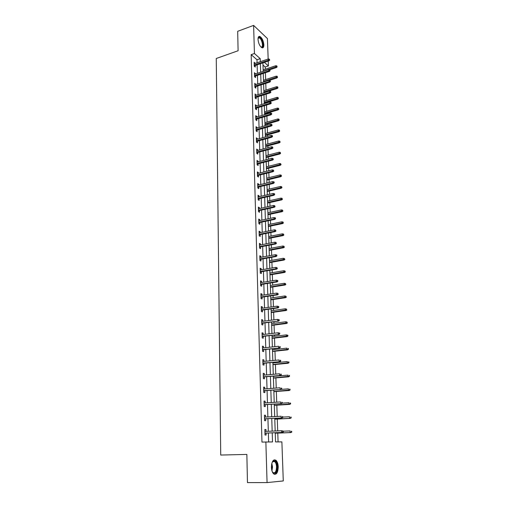 <?xml version="1.0" encoding="UTF-8"?>
<svg xmlns="http://www.w3.org/2000/svg" width="508" height="508" viewBox="0 0 508 508"><rect width="100%" height="100%" fill="white"/><g stroke="black" fill="none" stroke-linecap="round" stroke-linejoin="round"><path stroke-width="0.76" d="M271.418 467.303C271.723 461.397 273.234 459.048 275.952 460.267C277.298 461.55 278.054 463.747 278.225 466.852C277.952 472.777 276.435 475.126 273.672 473.907C272.332 472.611 271.583 470.408 271.418 467.303M258.02 39.383C258.02 37.135 258.623 36.151 259.829 36.436C262.039 37.84 263.385 40.634 263.868 44.825C263.874 47.098 263.265 48.089 262.033 47.796C259.836 46.387 258.496 43.586 258.02 39.383M275.234 432.721L275.539 441.916L281.883 441.884L283.28 480.936L267.062 482.587L247.466 482.6L246.856 454.425L220.732 455.047L216.262 58.49L238.1 50.743L237.681 31.305L253.613 25.4L267.43 38.57L268.167 59.03M268.237 61.081L268.414 65.951L264.401 62.382M265.29 69.221L265.214 67.018L268.414 65.951M278.079 441.903L277.774 433.108M277.698 430.898L277.292 419.068M277.203 416.452L276.816 405.187M276.714 402.177L276.346 391.465M276.231 388.068L275.882 377.889M275.749 374.117L275.419 364.465M275.361 362.718L275.342 362.121M275.279 360.318L274.961 351.187M274.904 349.428L274.872 348.501M274.809 346.685L274.511 338.061M274.453 336.283L274.409 335.032M274.345 333.204L274.066 325.069M274.009 323.279L273.952 321.71M273.888 319.869L273.628 312.223M273.564 310.42L273.501 308.54M273.437 306.686L273.19 299.51M273.126 297.701L273.056 295.51M272.993 293.643L272.758 286.937M272.694 285.115L272.612 282.626M272.548 280.746L272.332 274.498M272.269 272.663L272.174 269.888M272.11 267.995L271.913 262.185M271.85 260.344L271.742 257.283M271.678 255.378L271.494 250.006M271.431 248.152L271.316 244.812M271.247 242.9L271.082 237.954M271.018 236.087L270.891 232.48M270.827 230.549L270.669 226.028M270.605 224.149L270.472 220.275M270.408 218.338L270.262 214.224M270.199 212.338L270.059 208.197M269.989 206.254L269.862 202.546M269.799 200.647L269.646 196.253M269.583 194.297L269.469 190.983M269.405 189.078L269.246 184.436M269.176 182.467L269.075 179.54M269.011 177.622L268.84 172.739M268.776 170.764L268.688 168.212M268.618 166.287L268.446 161.163M268.376 159.182L268.3 156.997M268.237 155.067L268.053 149.708M267.983 147.714L267.919 145.898M267.856 143.954L267.665 138.367M267.595 136.373L267.545 134.906M267.475 132.963L267.278 127.146M267.208 125.139L267.17 124.028M267.106 122.072L266.897 116.04M266.827 114.027L266.802 113.252M266.732 111.29L266.522 105.048M266.452 103.022L266.433 102.584M266.37 100.616L266.148 94.164M266.008 90.049L265.779 83.388M265.646 79.585L265.411 72.72M265.214 67.018L262.992 65.062M257.067 62.795L256.978 59.76L251.174 54.648L261.963 442.093L272.51 441.928L272.218 432.841M268.643 441.947L268.37 433M268.319 431.292L267.932 418.681M267.881 416.954L267.5 404.52M267.449 402.774L267.075 390.525M267.017 388.766L266.649 376.682M266.598 374.91L266.236 363.004M266.179 361.213L265.824 349.472M265.767 347.669L265.411 336.093M265.36 334.277L265.011 322.866M264.954 321.031L264.611 309.778M264.554 307.937L264.217 296.837M264.16 294.983L263.823 284.036M263.766 282.169L263.436 271.374M263.379 269.494L263.055 258.851M262.998 256.959L262.674 246.456M262.617 244.558L262.299 234.201M262.242 232.283L261.931 222.072M261.874 220.148L261.563 210.071M261.506 208.134L261.201 198.19M261.144 196.247L260.845 186.442M260.782 184.487L260.49 174.816M260.433 172.853L260.14 163.303M260.077 161.334L259.791 151.911M259.728 149.936L259.448 140.64M259.385 138.652L259.105 129.477M259.042 127.483L258.769 118.434M258.705 116.427L258.432 107.499M258.375 105.486L258.102 96.672M258.045 94.653L257.778 85.954M257.715 83.928L257.454 75.343M257.391 73.311L257.131 64.834M255.124 63.456L254.146 62.205L254.26 66.224L255.232 67.062L255.187 65.494M255.435 73.958L254.451 72.688L254.571 76.752L255.543 77.565L255.499 75.984M255.753 84.563L254.762 83.28L254.883 87.376L255.854 88.17L255.81 86.582M256.07 95.275L255.073 93.974L255.194 98.114L256.172 98.889L256.127 97.288M256.388 106.089L256.369 105.537L255.384 104.775L255.511 108.953L256.496 109.709L256.445 108.102M256.711 117.018L256.692 116.421L255.708 115.684L255.829 119.907L256.819 120.644L256.769 119.018M257.035 128.06L257.016 127.425L256.026 126.702L256.153 130.975L257.143 131.686L257.099 130.054M257.365 139.211L257.346 138.538L256.349 137.839L256.476 142.151L257.473 142.837L257.429 141.199M257.702 150.476L257.683 149.758L256.68 149.085L256.807 153.441L257.81 154.108L257.759 152.457M258.039 161.862L258.013 161.1L257.01 160.452L257.137 164.852L258.147 165.494L258.096 163.83M258.382 173.361L258.356 172.561L257.346 171.933L257.473 176.384L258.483 177L258.439 175.324M258.724 184.988L258.699 184.137L257.683 183.534L257.816 188.03L258.832 188.627L258.782 186.938M259.067 196.729L259.042 195.84L258.026 195.256L258.159 199.803L259.175 200.368L259.124 198.672M259.423 208.597L259.391 207.658L258.369 207.105L258.502 211.696L259.531 212.242L259.48 210.528M259.779 220.593L259.747 219.608L258.718 219.081L258.851 223.717L259.886 224.238L259.836 222.51M260.134 232.708L260.102 231.68L259.074 231.178L259.207 235.864L260.242 236.36L260.191 234.62M260.496 244.964L260.464 243.884L259.429 243.408L259.569 248.145L260.604 248.609L260.553 246.863M260.864 257.346L260.833 256.216L259.791 255.772L259.931 260.56L260.972 260.998L260.921 259.232M261.233 269.862L261.201 268.681L260.153 268.262L260.293 273.107L261.341 273.514L261.29 271.742M261.607 282.518L261.576 281.286L260.521 280.899L260.661 285.788L261.715 286.169L261.664 284.378M261.988 295.307L261.95 294.024L260.896 293.662L261.036 298.615L262.096 298.964L262.045 297.161M262.369 308.242L262.331 306.908L261.271 306.572L261.417 311.575L262.477 311.899L262.426 310.083M262.757 321.316L262.719 319.926L261.652 319.627L261.798 324.688L262.865 324.974L262.814 323.145M263.15 334.543L263.106 333.096L262.033 332.823L262.185 337.941L263.258 338.195L263.201 336.353M263.544 347.91L263.5 346.405L262.426 346.17L262.572 351.345L263.652 351.568L263.601 349.714M263.944 361.429L263.9 359.867L262.82 359.664L262.973 364.896L264.052 365.087L263.995 363.22M264.351 375.107L264.3 373.482L263.214 373.317L263.373 378.606L264.458 378.765L264.401 376.879M264.757 388.938L264.712 387.255L263.62 387.115L263.773 392.468L264.865 392.589L264.814 390.69M265.176 402.927L265.119 401.18L264.027 401.079L264.185 406.489L265.284 406.578L265.227 404.666M265.595 417.074L265.538 415.265L264.439 415.201L264.598 420.675L265.703 420.726L265.646 418.795M266.014 431.387L265.957 429.514L264.852 429.489L265.017 435.026L266.122 435.038L266.065 433.095M267.062 482.587L265.868 441.966M251.174 54.648L254.438 53.511L253.613 25.4M260.312 61.697L260.217 58.655L254.438 53.511M272.161 431.127L271.755 418.478M271.697 416.75L271.304 404.279M271.247 402.533L270.853 390.239M270.796 388.48L270.402 376.365M270.351 374.587L269.964 362.642M269.907 360.845L269.532 349.072M269.475 347.269L269.1 335.655M269.043 333.839L268.675 322.389M268.618 320.554L268.256 309.27M268.192 307.423L267.837 296.291M267.779 294.43L267.424 283.458M267.367 281.584L267.017 270.764M266.96 268.878L266.617 258.204M266.554 256.311L266.217 245.783M266.154 243.878L265.824 233.496M265.76 231.578L265.43 221.336M265.373 219.405L265.049 209.302M264.986 207.366L264.668 197.396M264.604 195.453L264.287 185.617M264.224 183.661L263.912 173.965M263.849 171.996L263.544 162.427M263.481 160.452L263.176 151.009M263.112 149.022L262.814 139.706M262.75 137.719L262.458 128.524M262.395 126.524L262.103 117.45M262.039 115.443L261.747 106.489M261.684 104.477L261.404 95.644M261.334 93.618L261.055 84.899M260.991 82.874L260.718 74.27M260.648 72.231L260.375 63.741M262.922 62.878L263.201 71.387M263.271 73.425L263.557 82.042M263.627 84.08L263.919 92.812M263.982 94.837L264.281 103.689M264.344 105.708L264.643 114.675M264.712 116.681L265.011 125.768M265.081 127.775L265.386 136.982M265.455 138.982L265.767 148.311M265.83 150.298L266.148 159.76M266.211 161.741L266.529 171.323M266.598 173.298L266.916 183.013M266.986 184.976L267.31 194.824M267.379 196.774L267.71 206.762M267.773 208.705L268.11 218.827M268.173 220.758L268.516 231.019M268.58 232.937L268.929 243.345M268.992 245.256L269.342 255.803M269.405 257.702L269.761 268.395M269.824 270.288L270.186 281.134M270.25 283.007L270.612 294.005M270.675 295.866L271.05 307.022M271.107 308.87L271.488 320.18M271.545 322.021L271.926 333.489M271.99 335.318L272.377 346.951M272.434 348.761L272.828 360.559M272.891 362.356L273.285 374.326M273.348 376.111L273.749 388.252M273.812 390.023L274.218 402.336M274.276 404.089L274.695 416.585M274.752 418.325L275.177 431.006M256.978 59.76L260.217 58.655M254.178 63.367L255.111 63.049M254.483 73.825L255.422 73.514M254.794 84.385L255.734 84.08M255.105 95.053L256.051 94.755M255.416 105.823L256.369 105.537M255.734 116.707L256.692 116.421M256.057 127.698L257.016 127.425M256.381 138.805L257.346 138.538M256.705 150.025L257.683 149.758M257.035 161.353L258.013 161.1M257.372 172.809L258.356 172.561M257.708 184.379L258.699 184.137M258.051 196.069L259.042 195.84M258.394 207.88L259.391 207.658M258.743 219.818L259.747 219.608M259.093 231.883L260.102 231.68M259.448 244.081L260.464 243.884M259.81 256.407L260.833 256.216M260.172 268.859L261.201 268.681M260.541 281.457L261.576 281.286M260.909 294.183L261.95 294.024M261.283 307.054L262.331 306.908M261.664 320.065L262.719 319.926M262.045 333.223L263.106 333.096M262.433 346.526L263.5 346.405M262.827 359.975L263.9 359.867M263.227 373.577L264.3 373.482M263.627 387.337L264.712 387.255M264.033 401.25L265.119 401.18M264.439 415.328L265.538 415.265M264.858 429.565L265.957 429.514M254.254 65.811L269.011 60.82L268.332 60.204L254.229 64.98M269.335 59.779L269.716 60.122L269.31 59.099L269.335 59.779L268.332 60.204L268.288 58.985L254.191 63.773M269.011 60.82L269.716 60.122M269.31 59.099L268.288 58.985M277.146 66.859L276.752 65.862L277.146 66.859L276.447 67.539L275.787 66.948L275.742 65.748L263.157 69.926M276.784 66.529L263.195 71.12M276.447 67.539L269.761 69.755M275.742 65.748L276.752 65.862M258.045 38.43L259.055 37.325C261.722 36.938 264.598 47.269 261.836 47.276L260.814 46.895M260.807 46.882L261.41 47.022C263.754 47.053 261.715 38.5 259.226 37.865L258.045 38.443M262.458 47.873C264.763 46.806 262.134 37.351 259.328 36.659L258.775 36.595M272.066 462.547L273.469 460.889C275.52 460.534 276.746 462.534 277.152 466.89C276.593 473.183 274.961 474.783 272.25 471.691M272.504 472.148L272.891 472.554C275.107 473.532 276.327 471.653 276.549 466.909C276.416 464.42 275.806 462.667 274.726 461.639L273.139 461.359L272.301 462.083M274.536 474.383C276.53 473.697 277.546 471.189 277.584 466.865C277.412 463.779 276.663 461.594 275.323 460.324L274.231 459.823M254.559 76.295L269.392 71.412L268.713 70.809L254.533 75.482M269.723 70.377L270.104 70.714L269.697 69.698L269.723 70.377L268.713 70.809L268.668 69.577L254.495 74.27M269.392 71.412L270.104 70.714M269.697 69.698L268.668 69.577M254.864 86.887L269.78 82.106L269.094 81.515L254.845 86.093M270.11 81.09L270.497 81.42L270.085 80.397L270.11 81.09L269.094 81.515L269.05 80.277L254.806 84.868M269.78 82.106L270.497 81.42M270.085 80.397L269.05 80.277M277.565 77.299L277.171 76.302L277.565 77.299L276.86 77.972L276.2 77.394L276.155 76.181L263.5 80.277M277.197 76.975L263.538 81.477M276.86 77.972L269.538 80.334M276.155 76.181L277.171 76.302M277.984 87.84L277.59 86.843L277.984 87.84L277.279 88.506L276.612 87.941L276.568 86.722L263.849 90.729M277.616 87.522L263.887 91.942M277.279 88.506L263.912 92.704M276.568 86.722L277.59 86.843M255.175 97.587L270.173 92.907L269.481 92.335L255.156 96.812M270.504 91.91L270.891 92.227L270.478 91.211L270.504 91.91L269.481 92.335L269.437 91.078L255.118 95.567M270.173 92.907L270.891 92.227M270.478 91.211L269.437 91.078M255.492 108.388L270.567 103.816L269.875 103.264L255.473 107.639M270.904 102.832L271.291 103.143L270.878 102.133L270.904 102.832L269.875 103.264L269.831 101.994L255.435 106.382M270.567 103.816L271.291 103.143M270.878 102.133L269.831 101.994M255.81 119.304L270.967 114.84L270.269 114.3L255.791 118.574M271.304 113.875L271.691 114.179L271.666 113.468L271.278 113.163L271.304 113.875L270.269 114.3L270.224 113.024L255.753 117.304M270.967 114.84L271.691 114.179M271.278 113.163L270.224 113.024M278.409 98.489L278.016 97.492L278.409 98.489L277.698 99.149L277.031 98.596L276.987 97.358L264.198 101.282M278.041 98.177L264.236 102.508M277.698 99.149L264.262 103.251M276.987 97.358L278.016 97.492M278.841 109.239L278.441 108.248L278.841 109.239L278.124 109.893L277.457 109.36L277.406 108.109L264.554 111.944M278.467 108.941L264.592 113.176M278.124 109.893L264.617 113.9M277.406 108.109L278.441 108.248M279.273 120.098L278.873 119.107L279.273 120.098L278.555 120.752L277.882 120.225L277.832 118.967L264.909 122.707M278.898 119.812L264.954 123.958M278.555 120.752L264.979 124.657M277.832 118.967L278.873 119.107M256.134 130.327L271.374 125.978L270.669 125.451L256.108 129.616M271.71 125.025L272.098 125.324L271.685 124.308L271.71 125.025L270.669 125.451L270.624 124.162L256.076 128.333M271.374 125.978L272.098 125.324M271.685 124.308L270.624 124.162M279.711 131.07L279.311 130.08L279.711 131.07L278.987 131.712L278.314 131.204L278.263 129.934L265.271 133.579M279.337 130.791L265.316 134.842M278.987 131.712L265.335 135.522M278.263 129.934L279.311 130.08M256.457 141.465L271.78 137.23L271.075 136.722L256.438 140.773M272.123 136.296L272.51 136.582L272.485 135.858L272.098 135.572L272.123 136.296L271.075 136.722L271.031 135.414L256.4 139.478M271.78 137.23L272.51 136.582M272.098 135.572L271.031 135.414M280.156 142.151L279.749 141.167L280.156 142.151L279.425 142.786L278.752 142.297L278.702 141.008L265.64 144.558M279.781 141.878L265.684 145.834M279.425 142.786L265.703 146.494M278.702 141.008L279.749 141.167M256.788 152.718L272.193 148.603L271.482 148.107L256.762 152.044M272.536 147.682L272.929 147.955L272.51 146.952L272.536 147.682L271.482 148.107L271.437 146.787L256.724 150.743M272.193 148.603L272.929 147.955M272.51 146.952L271.437 146.787M280.6 153.346L280.194 152.362L280.6 153.346L279.87 153.975L279.19 153.499L279.14 152.203L266.008 155.651M280.226 153.086L266.052 156.94M279.87 153.975L266.071 157.582M279.14 152.203L280.194 152.362M257.118 164.084L272.606 160.09L271.894 159.614L257.099 163.436M272.955 159.188L273.348 159.455L272.929 158.445L272.955 159.188L271.894 159.614L271.85 158.28L257.061 162.115M272.606 160.09L273.348 159.455M272.929 158.445L271.85 158.28M281.051 164.656L280.645 163.671L281.051 164.656L280.321 165.278L279.635 164.821L279.584 163.506L266.382 166.859M280.676 164.401L266.427 168.154M280.321 165.278L266.446 168.777M279.584 163.506L280.645 163.671M257.448 175.565L273.025 171.698L272.313 171.24L257.435 174.942M273.374 170.815L273.774 171.069L273.348 170.066L273.374 170.815L272.313 171.24L272.269 169.888L257.391 173.609M273.025 171.698L273.774 171.069M273.348 170.066L272.269 169.888M281.508 176.085L281.102 175.101L281.508 176.085L280.772 176.695L280.086 176.251L280.035 174.93L266.757 178.175M281.127 175.838L266.802 179.489M280.772 176.695L266.821 180.086M280.035 174.93L281.102 175.101M257.791 187.173L273.45 183.426L272.739 182.988L257.772 186.569M273.806 182.562L274.199 182.81L274.174 182.054L273.774 181.807L273.806 182.562L272.739 182.988L272.688 181.623L257.734 185.223M273.45 183.426L274.199 182.81M273.774 181.807L272.688 181.623M281.972 187.63L281.559 186.646L281.972 187.63L281.229 188.233L280.537 187.808L280.486 186.468L267.138 189.611M281.591 187.395L267.183 190.938M281.229 188.233L267.202 191.51M280.486 186.468L281.559 186.646M258.134 198.901L273.882 195.282L273.164 194.862L258.115 198.323M274.237 194.437L274.631 194.672L274.606 193.91L274.206 193.669L274.237 194.437L273.164 194.862L273.114 193.484L258.077 196.958M273.882 195.282L274.631 194.672M274.206 193.669L273.114 193.484M282.435 199.295L282.023 198.317L282.435 199.295L281.686 199.892L281 199.479L280.943 198.126L267.526 201.162M282.054 199.066L267.57 202.501M281.686 199.892L267.589 203.054M280.943 198.126L282.023 198.317M258.477 210.75L274.314 207.264L273.596 206.858L258.458 210.198M274.669 206.439L275.069 206.661L274.644 205.664L274.669 206.439L273.596 206.858L273.545 205.467L258.42 208.82M274.314 207.264L275.069 206.661M274.644 205.664L273.545 205.467M282.905 211.08L282.492 210.102L282.905 211.08L282.156 211.671L281.464 211.277L281.407 209.912L267.913 212.833M282.524 210.864L267.957 214.192M282.156 211.671L267.976 214.719M281.407 209.912L282.492 210.102M258.826 222.72L274.752 219.373L274.028 218.986L258.807 222.193M275.114 218.567L275.514 218.777L275.488 218.002L275.082 217.786L275.114 218.567L274.028 218.986L273.977 217.583L258.769 220.802M274.752 219.373L275.514 218.777M275.082 217.786L273.977 217.583M283.381 222.993L282.962 222.015L283.381 222.993L282.626 223.571L281.927 223.196L281.876 221.818L268.307 224.625M282.994 222.783L268.351 225.996M282.626 223.571L268.364 226.505M281.876 221.818L282.962 222.015M259.175 234.823L275.196 231.616L274.466 231.248L259.163 234.321M275.558 230.822L275.965 231.026L275.533 230.035L275.558 230.822L274.466 231.248L274.415 229.826L259.124 232.918M275.196 231.616L275.965 231.026M275.533 230.035L274.415 229.826M283.864 235.026L283.445 234.055L283.864 235.026L283.102 235.598L282.404 235.248L282.346 233.851L268.7 236.544M283.477 234.829L268.745 237.928M283.102 235.598L268.764 238.411M282.346 233.851L283.445 234.055M259.537 247.053L275.641 243.986L274.911 243.643L259.518 246.577M276.009 243.218L276.416 243.408L275.984 242.418L276.009 243.218L274.911 243.643L274.86 242.202L259.48 245.161M275.641 243.986L276.416 243.408M275.984 242.418L274.86 242.202M284.347 247.193L283.928 246.221L284.347 247.193L283.585 247.752L282.88 247.421L282.829 246.012L269.1 248.59M283.959 247.009L269.151 249.987M283.585 247.752L269.164 250.444M282.829 246.012L283.928 246.221M259.893 259.417L276.098 256.496L275.361 256.172L259.88 258.966M276.466 255.746L276.873 255.93L276.841 255.124L276.435 254.94L276.466 255.746L275.361 256.172L275.311 254.718L259.842 257.531M276.098 256.496L276.873 255.93M276.435 254.94L275.311 254.718M284.842 259.486L284.416 258.521L284.842 259.486L284.067 260.039L283.362 259.728L283.312 258.299L269.507 260.756M284.448 259.315L269.551 262.172M284.067 260.039L269.57 262.598M283.312 258.299L284.416 258.521M260.261 271.913L276.555 269.138L275.819 268.834L260.248 271.494M276.923 268.414L277.336 268.58L276.898 267.595L276.923 268.414L275.819 268.834L275.768 267.367L260.204 270.04M276.555 269.138L277.336 268.58M276.898 267.595L275.768 267.367M285.337 271.913L284.912 270.948L285.337 271.913L284.563 272.459L283.851 272.167L283.794 270.72L269.919 273.056M284.944 271.748L269.964 274.485M284.563 272.459L269.977 274.892M283.794 270.72L284.912 270.948M260.629 284.55L277.019 281.921L276.276 281.642L260.617 284.15M277.393 281.216L277.8 281.375L277.774 280.549L277.362 280.391L277.393 281.216L276.276 281.642L276.225 280.156L260.572 282.683M277.019 281.921L277.8 281.375M277.362 280.391L276.225 280.156M285.839 284.474L285.413 283.515L285.839 284.474L285.058 285.007L284.347 284.734L284.289 283.28L270.332 285.49M285.445 284.321L270.377 286.931M285.058 285.007L270.389 287.306M284.289 283.28L285.413 283.515M260.998 297.32L277.482 294.85L276.739 294.583L260.991 296.951M277.863 294.164L278.276 294.31L277.832 293.332L277.863 294.164L276.739 294.583L276.689 293.084L260.947 295.466M277.482 294.85L278.276 294.31M277.832 293.332L276.689 293.084M286.347 297.174L285.915 296.215L286.347 297.174L285.56 297.694L284.848 297.447L284.791 295.974L270.751 298.05M285.947 297.034L270.796 299.51M285.56 297.694L270.808 299.86M284.791 295.974L285.915 296.215M261.379 310.229L277.959 307.918L277.209 307.677L261.366 309.893M278.34 307.257L278.752 307.391L278.721 306.546L278.308 306.413L278.34 307.257L277.209 307.677L277.158 306.159L261.322 308.388M277.959 307.918L278.752 307.391M278.308 306.413L277.158 306.159M286.855 310.013L286.429 309.055L286.855 310.013L286.067 310.521L285.35 310.293L285.293 308.8L271.17 310.75M286.461 309.88L271.221 312.223M286.067 310.521L271.234 312.547M285.293 308.8L286.429 309.055M261.76 323.279L278.435 321.132L261.747 322.974M278.822 320.497L279.235 320.618L279.203 319.767L278.79 319.64L278.822 320.497L277.685 320.916L277.635 319.38L261.703 321.456M278.435 321.132L279.235 320.618M278.79 319.64L277.635 319.38M287.376 322.986L286.944 322.034L287.376 322.986L286.582 323.488L285.864 323.285L285.801 321.774L271.596 323.59M286.976 322.872L271.647 325.082M286.582 323.488L271.659 325.374M285.801 321.774L286.944 322.034M262.141 336.48L278.917 334.499L262.134 336.201M279.311 333.883L279.724 333.991L279.692 333.127L279.279 333.019L279.311 333.883L278.168 334.302L278.111 332.753L262.09 334.67M278.917 334.499L279.724 333.991M279.279 333.019L278.111 332.753M287.896 336.105L287.865 335.261L287.464 335.159L287.496 336.004L287.896 336.105L287.103 336.601L286.379 336.417L286.322 334.893L272.028 336.569M287.496 336.004L272.078 338.074M287.103 336.601L272.091 338.341M286.322 334.893L287.464 335.159M262.528 349.828L279.406 348.012L262.522 349.58M279.8 347.421L280.219 347.516L280.187 346.647L279.768 346.551L279.8 347.421L278.651 347.84L278.594 346.272L262.477 348.024M279.768 346.551L280.187 346.647M279.406 348.012L280.219 347.516M288.43 349.377L288.398 348.52L287.992 348.431L288.03 349.282L288.43 349.377L286.899 349.695L286.842 348.151L272.466 349.688M287.992 348.431L288.398 348.52M288.03 349.282L272.517 351.212M287.623 349.853L272.523 351.447M262.922 363.322L279.902 361.683L262.915 363.106M280.302 361.118L280.721 361.201L280.689 360.318L280.264 360.236L280.302 361.118L279.146 361.537L279.089 359.95L262.871 361.537M280.264 360.236L280.689 360.318M279.902 361.683L280.721 361.201M288.963 362.788L288.931 361.925L288.525 361.848L288.563 362.712L288.963 362.788L287.426 363.118L287.369 361.563L272.91 362.953M288.525 361.848L288.931 361.925M288.563 362.712L272.961 364.49M288.157 363.258L272.967 364.7M263.322 376.968L280.403 375.507L263.315 376.784M280.803 374.968L281.229 375.037L281.191 374.148L280.772 374.079L280.803 374.968L279.641 375.387L279.584 373.78L263.271 375.202M280.772 374.079L281.191 374.148M280.403 375.507L281.229 375.037M289.509 376.352L289.471 375.482L289.065 375.418L289.103 376.288L289.509 376.352L287.96 376.701L287.903 375.126L273.355 376.365M289.065 375.418L289.471 375.482M289.103 376.288L273.406 377.92M288.696 376.815L273.412 378.098M263.722 390.773L280.911 389.49L263.722 390.62M281.311 388.982L281.737 389.033L281.705 388.131L281.28 388.08L281.311 388.982L280.143 389.395L280.086 387.769L263.671 389.02M281.28 388.08L281.705 388.131M280.911 389.49L281.737 389.033M290.055 390.074L290.017 389.192L289.611 389.134L289.649 390.023L290.055 390.074L288.5 390.43L288.436 388.836L281.108 389.382M289.611 389.134L290.017 389.192M289.649 390.023L273.856 391.503M289.236 390.519L273.863 391.643M264.135 404.73L281.426 403.638L264.128 404.616M281.826 403.155L282.257 403.193L282.219 402.279L281.794 402.241L281.826 403.155L280.651 403.568L280.594 401.93L264.084 402.996M281.794 402.241L282.219 402.279M281.426 403.638L282.257 403.193M290.608 403.949L290.576 403.054L290.163 403.015L290.201 403.911L290.608 403.949L289.046 404.317L288.982 402.704L282.251 403.136M290.163 403.015L290.576 403.054M290.201 403.911L274.314 405.238M289.782 404.381L274.32 405.346M264.541 418.852L281.94 417.951L264.541 418.776M282.346 417.493L282.778 417.519L282.746 416.598L282.315 416.573L282.346 417.493L281.165 417.906L281.108 416.249L264.49 417.132M282.315 416.573L282.746 416.598M281.94 417.951L282.778 417.519M291.167 417.982L291.135 417.074L290.722 417.055L290.76 417.957L291.167 417.982L289.598 418.363L289.535 416.731L282.766 417.087M290.722 417.055L291.135 417.074M290.76 417.957L289.598 418.363L274.777 419.125M290.341 418.401L274.784 419.202M264.96 433.14L282.467 432.429L264.96 433.095M282.88 432.003L283.305 432.01L283.274 431.076L282.842 431.07L282.88 432.003L281.686 432.416L281.629 430.733L264.909 431.432M282.842 431.07L281.629 430.733L283.274 431.076M282.467 432.429L283.305 432.01M291.738 432.175L291.7 431.26L291.287 431.248L291.325 432.168L291.738 432.175L290.157 432.568L290.093 430.924L283.28 431.203M291.287 431.248L291.7 431.26M291.325 432.168L290.157 432.568L275.247 433.165M290.9 432.581L275.247 433.21M271.812 463.385L272.517 466.966L271.964 470.859M271.742 469.983L272.047 466.973L271.628 464.255M259.829 36.436L259.271 36.64M258.134 38.271L258.299 37.827M258.147 38.252L259.226 37.865M273.139 461.359L273.469 460.889M272.574 461.677L274.726 461.639"/></g></svg>
